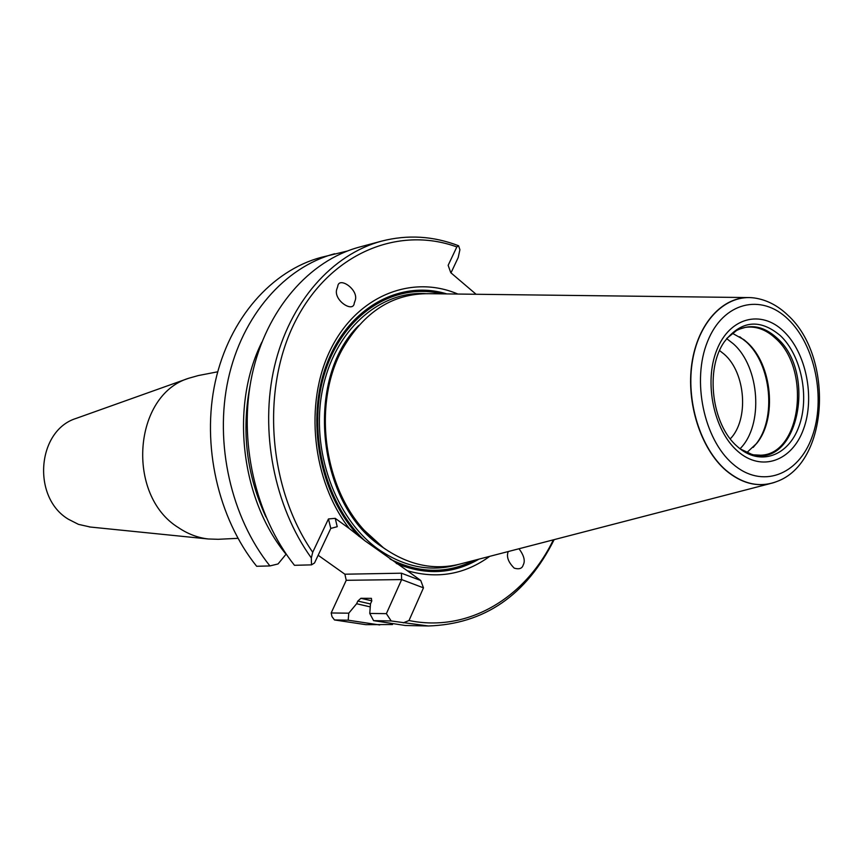 <?xml version="1.0" encoding="UTF-8"?>
<svg xmlns="http://www.w3.org/2000/svg" width="863" height="863" viewBox="0 0 863 863"><rect width="100%" height="100%" fill="white"/><g stroke="black" fill="none" stroke-linecap="round" stroke-linejoin="round"><path stroke-width="1.29" d="M90.388 527.045L78.468 524.359L68.35 519.213C31.64 497.358 37.077 430.475 76.073 418.426L77.152 418.037M217.735 371.791L198.307 375.556L188.727 378.253C133.193 395.06 125.653 495.254 178.458 527.638C187.81 533.96 197.735 537.746 208.231 538.976L218.188 539.299L237.951 538.318M508.231 551.543C506.247 556.667 508.253 562.212 514.251 568.156C519.246 569.58 522.223 568.512 523.194 564.963C525.427 560.982 524.035 555.578 519.019 548.749M337.735 286.462L336.958 288.727C332.514 299.893 353.506 313.582 354.283 303.01L355.006 300.939C359.709 290.13 338.695 275.718 337.735 286.462M348.091 339.483L341.403 350.68C312.287 403.14 322.255 485.254 363.075 529.213L372.255 538.501M747.509 297.562L429.278 293.7C392.848 293.247 363.852 311.791 342.287 349.364C312.784 402.503 322.891 485.761 364.251 530.292L383.377 547.725C409.04 565.621 435.254 570.885 462.029 563.528L770.098 483.625M489.72 556.344C464.812 574.478 437.347 579.278 407.336 570.745L364.822 540.713L349.364 528.609C312.19 481.036 304.024 403.237 330.507 349.666C356.775 295.847 411.5 274.197 457.875 294.046M775.017 482.201L772.644 482.967C756.732 487.336 741.166 483.172 725.934 470.454C700.734 448.814 685.988 402.945 691.889 363.28C697.66 323.549 722.773 296.246 750.141 297.595L752.622 297.778M739.774 336.786L746.074 341.759C771.479 364.078 776.722 418.922 755.805 444.316L753.194 447.39M732.342 333.258L744.197 339.882L747.185 342.449C772.169 364.391 777.326 418.361 756.754 443.323L746.829 452.59M726.646 338.598L733.216 343.711C759.936 366.894 763.798 425.319 740.023 448.771M719.569 350.561L724.208 354.218C745.74 372.73 749.138 419.558 730.281 438.857M740.141 448.868L751.576 454.272C797.768 469.31 817.541 372.643 776.743 337.832C763.669 326.052 750.271 323.603 736.549 330.497L726.743 338.479M737.822 446.937C759.818 466.505 788.21 456.247 798.868 426.635C809.839 397.293 801.36 355.34 780.335 335.621C759.742 318.425 741.09 320.464 724.391 341.737C704.898 368.954 711.641 424.51 737.078 446.268L737.822 446.937M476.096 294.272L450.788 272.708L448.145 265.329L456.84 246.926C397.886 225.448 329.634 253.474 295.286 321.414C260.766 389.073 268.069 487.962 312.719 552.277L311.327 557.94C274.154 506.387 259.461 430.799 274.466 366.462C289.58 302.104 332.287 254.315 381.608 241.122C407.606 234.445 433.258 235.987 458.587 245.75L456.84 246.926M370.259 606.894L356.613 603.744L348.771 613.183L348.199 620.195L334.466 619.947L331.996 616.614L331.176 612.967L346.236 580.303L344.876 574.208L401.414 573.194L420.734 580.486L407.336 570.745M318.156 555.265L344.876 574.208M348.771 613.183L331.176 612.967M347.174 251.079L321.198 257.357C271.791 270.561 229.331 318.307 215.319 381.64C201.403 444.941 218.015 518.242 256.656 566.279L269.925 565.934L278.037 563.96L286.041 554.251C240.615 499.073 230 405.718 261.888 342.115M369.763 613.442L373.582 620.648L391.187 620.961L386.376 613.647L369.763 613.442L370.497 603.82L371.716 601.112L371.414 598.35L360.885 598.307L357.832 601.069L356.613 603.744M386.376 613.647L401.651 579.58L346.236 580.303M458.587 245.75L459.903 249.709L458.21 257.519L450.982 272.881M381.608 241.122L359.418 247.088C309.332 260.464 266.236 309.504 252.093 374.79C238.048 440.054 255.081 515.75 294.466 565.308L311.5 564.866L314.531 562.967L330.788 528.415L328.447 518.954L312.719 552.277M311.5 564.866L311.327 557.94M554.154 539.634C526.236 595.362 484.294 624.143 428.339 625.977L391.187 620.961M403.215 622.849L409.008 620.519L423.474 587.843L401.651 579.58L401.414 573.194M349.364 528.609L335.232 518.339L328.447 518.954M423.474 587.843L420.734 580.486M409.008 620.519C468.016 632.762 525.308 597.843 553.356 539.839M335.232 518.339L337.228 526.7L330.788 528.415M373.582 620.648L405.362 625.502L428.339 625.977M334.466 619.947L365.783 624.661L392.503 624.542M348.199 620.195L379.688 624.963M334.617 253.754C284.973 267.012 242.276 315.211 228.22 379.235C214.261 443.226 231.014 517.369 269.925 565.934M356.074 328.598C304.51 383.237 318.501 504.348 381.273 546.193L382.6 547.153M358.781 325.448C304.294 378.469 316.818 503.485 381.09 546.203L385.988 549.569M446.807 293.916C400.205 279.504 348.393 307.368 326.98 363.463C305.34 419.342 319.364 494.499 358.922 536.29M441.554 293.851C394.704 282.147 344.229 313.409 325.416 370.907C306.354 428.221 323.754 502.169 364.822 540.713M425.632 293.636C379.127 290.734 334.121 330.594 322.417 390.087C310.453 449.45 334.941 518.156 377.962 548.997C404.305 567.282 431.144 572.428 458.501 564.456M754.208 454.877L760.875 455.2C801.339 454.121 811.242 368.976 775.352 338.199C765.956 329.515 755.956 325.912 745.352 327.379L738.965 329.278M783.528 331.176C761.112 309.418 729.591 317.347 716.819 349.957C703.69 382.255 713.755 430.648 737.714 451.241C761.479 472.331 792.04 461.155 803.475 429.235C815.255 397.606 806.15 352.471 783.528 331.176M787.477 314.844C777.563 305.437 766.624 299.828 754.64 298.015C726.549 293.819 699.505 319.817 692.59 360.162C685.513 400.41 700.227 448.199 726.128 470.4C742.892 484.272 759.818 487.962 776.916 481.489C829.192 462.59 833.841 356.872 787.908 315.254M788.081 319.234C761.22 292.945 723.118 302.082 707.552 341.478C691.543 380.486 703.809 439.245 732.849 463.97C761.673 489.289 798.383 475.427 812.018 437.045C826.053 399.008 815.19 344.984 788.081 319.234M265.89 516.861C246.613 474.92 241.316 431.273 250 385.934M370.475 603.96L357.832 601.069M371.834 600.831L360.885 598.307M390.119 559.095C419.062 573.55 447.002 573.992 473.927 560.443M396.236 563.399C425.383 575.556 452.978 574.132 479.008 559.116M76.073 418.426L188.727 378.253M372.374 538.609L364.251 530.292M348.188 339.342L342.287 349.364M756.754 443.323L755.805 444.316M744.197 339.882L743.043 339.159M354.553 302.406L355.006 300.939M89.245 526.926L208.231 538.976"/></g></svg>
